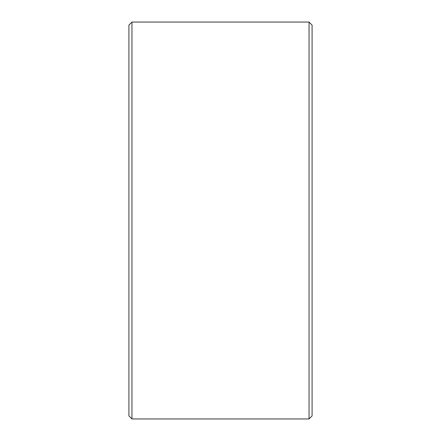 <?xml version="1.0" encoding="UTF-8"?>
<svg xmlns="http://www.w3.org/2000/svg" width="441" height="441" viewBox="0 0 441 441"><rect width="100%" height="100%" fill="white"/><g stroke="black" fill="none" stroke-linecap="round" stroke-linejoin="round"><path stroke-width="0.66" d="M312.09 25.104L312.09 415.896L309.042 418.95L309.042 22.05L312.09 25.104M131.958 418.95L128.91 415.896L128.91 25.104L131.958 22.05L131.958 418.95L309.042 418.95M131.958 22.05L309.042 22.05"/></g></svg>
